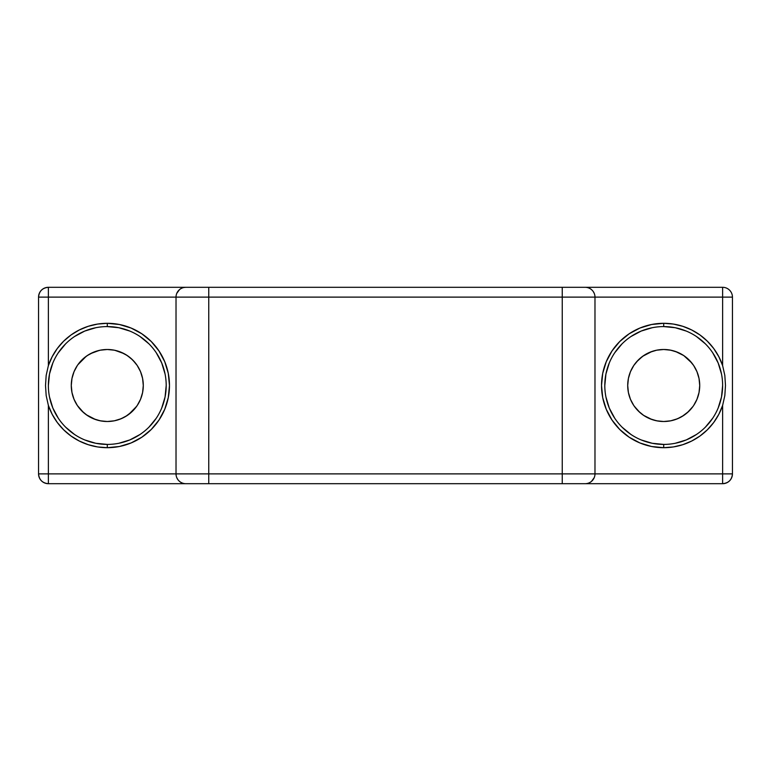 <?xml version="1.0" encoding="UTF-8"?>
<svg xmlns="http://www.w3.org/2000/svg" width="771" height="771" viewBox="0 0 771 771"><rect width="100%" height="100%" fill="white"/><g stroke="black" fill="none" stroke-linecap="round" stroke-linejoin="round"><path stroke-width="1.16" d="M663.715 326.586L663.715 323.309A62.191 62.191 0 0 1 722.629 365.589L724.827 375.429L725.482 385.461L724.836 395.552L722.629 405.411A62.191 62.191 0 0 1 663.715 447.691L673.353 446.939L682.759 444.703L691.703 441.031L699.972 436.029L707.364 429.794L713.705 422.498L718.832 414.297L722.629 405.411L722.629 473.876L594.981 473.876L594.981 297.124L722.629 297.124L722.629 365.589L718.832 356.703L713.705 348.502L707.364 341.206L699.972 334.971L691.703 329.969L682.759 326.297L673.353 324.061L663.715 323.309L651.582 324.504L639.92 328.041L629.165 333.795L619.739 341.524L612.01 350.95L606.257 361.705L602.72 373.366L601.525 385.5L602.72 397.634L606.257 409.295L612.01 420.05L619.739 429.476L629.165 437.205L639.92 442.959L651.582 446.496L663.715 447.691L663.715 444.414A58.914 58.914 0 0 0 722.629 385.5A58.914 58.914 0 0 0 663.715 326.586A58.914 58.914 0 0 1 722.629 385.5A58.914 58.914 0 0 1 663.715 444.414A58.914 58.914 0 0 1 604.801 385.5A58.914 58.914 0 0 1 663.715 326.586A58.914 58.914 0 0 0 604.801 385.5A58.914 58.914 0 0 0 663.715 444.414L663.715 447.691A62.191 62.191 0 0 1 601.525 385.5A62.191 62.191 0 0 1 663.715 323.309L663.715 326.586L675.213 327.714L686.257 331.067M107.285 326.586L107.285 323.309A62.191 62.191 0 0 1 169.475 385.5A62.191 62.191 0 0 1 107.285 447.691L119.418 446.496L131.08 442.959L141.835 437.205L151.261 429.476L158.99 420.05L164.743 409.295L168.28 397.634L169.475 385.5L168.28 373.366L164.743 361.705L158.99 350.95L151.261 341.524L141.835 333.795L131.08 328.041L119.418 324.504L107.285 323.309L97.647 324.061L88.241 326.297L79.297 329.969L71.028 334.971L63.636 341.206L57.295 348.502L52.168 356.703L48.371 365.589L48.371 297.124L176.019 297.124L176.019 473.876L48.371 473.876L48.371 405.411L52.168 414.297L57.295 422.498L63.636 429.794L71.028 436.029L79.297 441.031L88.241 444.703L97.647 446.939L107.285 447.691L107.285 444.414A58.914 58.914 0 0 0 166.199 385.5A58.914 58.914 0 0 0 107.285 326.586A58.914 58.914 0 0 1 166.199 385.5A58.914 58.914 0 0 1 107.285 444.414A58.914 58.914 0 0 1 48.371 385.5A58.914 58.914 0 0 1 107.285 326.586A58.914 58.914 0 0 0 48.371 385.5A58.914 58.914 0 0 0 107.285 444.414L107.285 447.691A62.191 62.191 0 0 1 48.371 405.411L46.173 395.571L45.518 385.539L46.164 375.448L48.371 365.589A62.191 62.191 0 0 1 107.285 323.309L107.285 326.586L118.782 327.714L129.827 331.067M79.201 408.032L83.557 412.572L77.36 405.517L81.822 410.962L87.287 415.434L93.503 418.759L100.259 420.812L107.285 421.506L114.31 420.812L121.066 418.759L127.292 415.434L132.747 410.962L137.219 405.507L140.553 399.282L142.596 392.526L143.29 385.5L142.596 378.474L140.553 371.718L137.219 365.493L132.747 360.038L127.292 355.566L121.066 352.241L114.31 350.188L107.285 349.494A36.006 36.006 0 0 1 143.29 385.5A36.006 36.006 0 0 1 107.285 421.506L113.395 420.985L107.285 421.506A36.006 36.006 0 0 1 71.279 385.5A36.006 36.006 0 0 1 107.285 349.494L101.223 350.005A36.006 36.006 0 0 0 101.194 350.015L107.285 349.494L113.212 349.986M87.181 355.633L86.256 356.279A36.006 36.006 0 0 0 84.434 357.677L83.596 358.39A36.006 36.006 0 0 0 82.815 359.093L80.117 361.869M83.547 412.572L82.815 411.907A36.006 36.006 0 0 0 86.265 414.731L87.181 415.367M87.345 415.482L90.486 417.342A36.006 36.006 0 0 0 100.249 420.812M100.278 420.812A36.006 36.006 0 0 0 101.203 420.985L95.508 419.52L86.256 414.721L92.655 418.393M98.707 350.535L95.537 351.47M81.418 360.462L82.805 359.093L81.418 360.462M79.201 362.977L78.517 363.854M86.275 356.26L77.823 364.799L81.398 360.481M92.703 352.578L87.345 355.518M82.815 359.093L83.557 358.428M80.184 409.208L77.823 406.201M643.612 355.633L642.686 356.279A36.006 36.006 0 0 0 640.865 357.677L640.026 358.39A36.006 36.006 0 0 0 639.236 359.093L636.615 361.792A36.006 36.006 0 0 0 635.073 363.69L634.254 364.799M639.978 412.572L634.254 406.201L639.246 411.907A36.006 36.006 0 0 0 656.67 420.812M688.57 359.45L692.358 363.69A36.006 36.006 0 0 0 690.816 361.801L693.64 365.483L689.178 360.038L683.713 355.566L677.497 352.241L670.741 350.188L663.715 349.494L657.615 350.015L663.715 349.494A36.006 36.006 0 0 1 699.721 385.5A36.006 36.006 0 0 1 663.715 421.506L669.826 420.985L663.715 421.506A36.006 36.006 0 0 1 627.71 385.5A36.006 36.006 0 0 1 663.715 349.494L656.69 350.188L649.934 352.241L643.708 355.566L638.253 360.038L633.781 365.493L630.447 371.718L628.404 378.474L627.71 385.5L628.404 392.526L630.447 399.282L633.781 405.507L638.253 410.962L643.708 415.434L649.934 418.759L656.69 420.812A36.006 36.006 0 0 0 657.634 420.985L651.929 419.52L643.612 415.367M655.128 350.535L655.668 350.41M642.706 356.26L636.547 361.869M634.88 363.931L635.612 362.996M649.124 352.578L643.775 355.518M639.226 359.113L639.978 358.428M643.775 415.482L640.865 413.323M639.169 411.839L642.706 414.74M634.35 406.336L635.593 407.984L634.35 406.336M136.583 406.423L128.632 414.499M134.327 409.276L136.12 407.069M131.041 412.552L130.154 413.314M132.14 411.55L125.596 416.504M116.238 420.378L113.356 420.985M93.06 418.576L95.527 419.53M693.013 406.423L691.799 408.023L693.013 406.423M687.414 412.601L685.062 414.499M655.668 420.59L657.615 420.985L655.668 420.59M690.749 409.276L692.329 407.348M688.57 411.55L682.027 416.504M672.669 420.378L669.787 420.985M649.481 418.576L651.958 419.53M640.026 412.61L638.87 411.56M663.715 349.494L669.642 349.986M671.31 350.304L669.835 350.015M683.655 355.518L675.492 351.48L682.508 354.795M688.089 358.997L686.633 357.734M692.551 363.941L693.013 364.577L692.551 363.941M692.358 363.69L689.235 360.105M114.879 350.304L124.073 353.648L119.062 351.48A36.006 36.006 0 0 0 119.062 351.47L119.062 351.48M130.993 358.399L126.078 354.795M132.14 359.45L130.203 357.734M136.12 363.941L136.583 364.577L136.12 363.941M131.783 359.113L135.85 363.584A36.006 36.006 0 0 0 130.145 357.686L130.145 357.677M135.368 362.977L131.06 358.467M99.237 350.41L90.506 353.648L86.256 356.279M81.524 360.346L78.459 363.931M133.055 360.356L134.366 361.782M83.596 358.38L84.434 357.677M691.799 362.977L683.819 355.633M669.816 350.015A36.006 36.006 0 0 0 669.806 350.015L675.492 351.48A36.006 36.006 0 0 0 675.483 351.47L675.492 351.48M642.686 356.279L651.958 351.47M640.026 358.38L640.865 357.677M636.615 361.792L637.819 360.491M208.748 297.124L562.252 297.124L562.252 473.876L208.748 473.876L208.748 297.124L176.019 297.124L176.019 473.876L208.748 473.876L208.748 297.124L562.252 297.124L562.252 473.876L594.981 473.876L594.981 297.124L562.252 297.124L722.629 297.124L722.629 287.304L48.371 287.304L48.371 297.124L208.748 297.124L208.748 287.304L208.748 297.124M185.84 287.304L562.252 287.304L562.252 297.124L562.252 287.304L585.16 287.304A9.821 9.821 0 0 1 594.981 297.124A9.821 9.821 0 0 0 585.16 287.304L722.629 287.304A9.821 9.821 0 0 1 732.45 297.124L732.45 473.876L722.629 473.876L722.629 483.696C728.595 483.109 731.872 479.841 732.45 473.876L732.45 297.124A9.821 9.821 0 0 0 722.629 287.304L722.629 365.589L724.827 375.429L725.482 385.461L724.836 395.552L722.629 405.411L722.629 473.876L732.45 473.876A9.821 9.821 0 0 1 722.629 483.696L48.371 483.696A9.821 9.821 0 0 1 38.55 473.876L38.55 297.124L48.371 297.124L38.55 297.124L38.55 473.876L48.371 473.876L48.371 405.411L46.173 395.571L45.518 385.539L46.164 375.448L48.371 365.589L48.371 287.304C42.405 287.891 39.128 291.159 38.55 297.124A9.821 9.821 0 0 1 48.371 287.304L185.84 287.304A9.821 9.821 0 0 0 176.019 297.124A9.821 9.821 0 0 1 185.84 287.304L183.922 287.496M71.973 392.526L71.279 385.5L71.973 378.474L71.279 385.5L71.973 392.526L74.026 399.282L77.351 405.507M142.596 392.526L142.192 394.309M628.404 378.474L628.808 376.691M699.027 378.474L699.721 385.5L699.027 392.526L699.721 385.5L699.027 378.474L696.974 371.718L693.649 365.493M656.69 420.812L663.715 421.506L670.741 420.812L677.497 418.759L683.713 415.434L689.178 410.962L693.11 406.288M634.417 406.423L634.88 407.069L634.417 406.423M635.622 408.023L636.615 409.208M663.715 421.506L657.615 420.985M680.514 417.342L675.492 419.52M693.09 406.327L687.491 412.533M649.124 418.412L646.936 417.352M687.424 412.601L686.575 413.314M107.285 421.506L101.184 420.985M124.083 417.342L119.062 419.52M693.177 406.201L689.631 410.5M688.195 411.907L691.809 408.013M693.177 364.799L691.809 362.987M663.715 444.414L652.218 443.286L641.173 439.933M630.986 434.487L622.052 427.163M614.728 418.229L609.283 408.042L605.929 396.998M604.801 385.5L605.929 374.002L609.283 362.958M614.728 352.771L622.052 343.837M630.986 336.513L641.173 331.067L652.218 327.714M696.444 336.513L705.378 343.837M712.703 352.771L718.148 362.958L721.502 374.002M722.629 385.5L721.502 396.998L718.148 408.042M712.703 418.229L705.378 427.163M696.444 434.487L686.257 439.933L675.213 443.286M693.649 405.507L696.974 399.282L699.027 392.526M133.2 410.5L135.388 408.013M136.66 406.327L131.783 411.887M135.388 362.987L135.85 363.584M107.285 444.414L95.787 443.286L84.743 439.933M74.556 434.487L65.622 427.163M58.297 418.229L52.852 408.042L49.498 396.998M48.371 385.5L49.498 374.002L52.852 362.958M58.297 352.771L65.622 343.837M74.556 336.513L84.743 331.067L95.787 327.714M140.014 336.513L148.948 343.837M156.272 352.771L161.717 362.958L165.071 374.002M166.199 385.5L165.071 396.998L161.717 408.042M156.272 418.229L148.948 427.163M140.014 434.487L129.827 439.933L118.782 443.286M107.285 349.494L100.259 350.188L93.503 352.241L87.287 355.566L81.822 360.038M77.351 365.493L74.026 371.718L71.973 378.474M587.078 287.496L586.259 287.371M588.928 288.055L588.051 287.747M590.615 288.961L589.815 288.479M592.099 290.185L591.511 289.636M594.229 293.365L593.342 291.708M722.629 297.124L732.45 297.124L722.629 297.124M179.489 289.636L176.771 293.365M585.16 483.696L722.629 483.696L722.629 473.876L594.981 473.876A9.821 9.821 0 0 1 585.16 483.696A9.821 9.821 0 0 0 594.981 473.876L562.252 473.876L562.252 483.696L585.16 483.696M591.511 481.364L594.229 477.635M586.259 483.629L587.078 483.504M208.748 483.696L562.252 483.696L562.252 473.876L208.748 473.876L208.748 483.696L208.748 473.876L176.019 473.876A9.821 9.821 0 0 0 185.84 483.696L208.748 483.696M48.371 483.696L48.371 473.876L38.55 473.876C39.128 479.841 42.405 483.109 48.371 483.696L185.84 483.696A9.821 9.821 0 0 1 176.019 473.876L48.371 473.876L48.371 483.696M182.949 483.253L182.072 482.945M183.922 483.504L184.741 483.629M180.385 482.039L181.185 482.521M178.901 480.815L179.489 481.364M176.771 477.635L177.658 479.292M176.019 473.876L176.202 475.774"/></g></svg>
